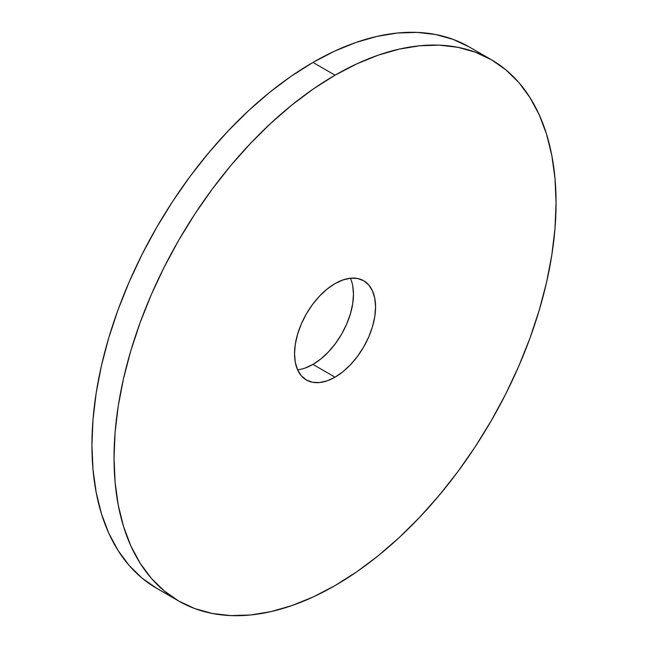 <?xml version="1.0" encoding="UTF-8"?>
<svg xmlns="http://www.w3.org/2000/svg" width="648" height="648" viewBox="0 0 648 648"><rect width="100%" height="100%" fill="white"/><g stroke="black" fill="none" stroke-linecap="round" stroke-linejoin="round"><path stroke-width="0.97" d="M352.69 285.549L353.468 294.224L352.69 303.807L350.382 313.916L346.639 324.162L341.601 334.166L335.462 343.529L328.455 351.896L320.857 358.943L312.952 364.411L335.048 377.168A57.299 33.08 -60 0 1 306.399 380.003A57.299 33.08 -60 0 1 297.618 334.084A57.299 33.08 -60 0 1 335.048 283.589L342.954 279.928L350.56 278.203L357.558 278.478L363.698 280.754L368.744 284.934L372.487 290.863L374.787 298.307L375.573 306.99L374.787 316.564L372.487 326.673L368.744 336.92L363.698 346.923L357.558 356.287L350.56 364.654L342.954 371.701L335.048 377.168L327.143 380.83L319.545 382.555L312.539 382.28L306.399 380.003L301.361 375.824L297.618 369.895L295.31 362.451L294.532 353.776L295.31 344.193L297.618 334.084L301.361 323.838L306.399 313.834L312.539 304.471L319.545 296.104L327.143 289.057L335.048 283.589A57.299 33.08 -60 0 1 363.698 280.754A57.299 33.08 -60 0 1 372.487 326.673A57.299 33.08 -60 0 1 335.048 377.168L312.952 364.411A57.299 33.08 120 0 0 350.43 278.211M178.775 601.061L164.203 590.919L151.284 578.259L140.138 563.217L130.864 545.932L123.557 526.565L118.284 505.319L115.101 482.379L114.04 457.982L115.101 432.354L118.284 405.737L123.557 378.408L130.864 350.609L140.138 322.615L151.284 294.694L164.203 267.114L178.775 240.149L194.846 214.051L212.261 189.078L230.866 165.459L250.476 143.435L270.896 123.209L291.932 104.976L313.389 88.914L335.048 75.176A312.555 180.46 -60 0 1 491.33 59.697A312.555 180.46 -60 0 1 539.241 310.157A312.555 180.46 -60 0 1 335.048 585.581A312.555 180.46 -60 0 1 178.775 601.061L194.846 608.602L212.261 613.462L230.866 615.6L250.476 614.984L270.896 611.639L291.932 605.572L313.389 596.865L335.048 585.581L356.716 571.852L378.165 555.79L399.209 537.557L419.629 517.331L439.239 495.299L457.836 471.687L475.259 446.707L491.33 420.609L505.894 393.644L518.813 366.071L529.967 338.151L539.241 310.157L546.548 282.358L551.812 255.02L554.996 228.412L556.065 202.784L554.996 178.378L551.812 155.447L546.548 134.193L539.241 114.834L529.967 97.548L518.813 82.499L505.894 69.846L491.33 59.697L475.259 52.156L457.836 47.296L439.239 45.158L419.629 45.773L399.209 49.127L378.165 55.185L356.716 63.901L335.048 75.176L312.952 62.419A312.555 180.46 120 0 1 469.225 46.94L453.155 39.398L435.74 34.538L417.134 32.4L397.524 33.016L377.104 36.361L356.068 42.428L334.611 51.135L312.952 62.419A312.555 180.46 120 0 0 108.759 337.843A312.555 180.46 120 0 0 156.67 588.303L178.775 601.061A312.555 180.46 -60 0 1 130.864 350.609A312.555 180.46 -60 0 1 335.048 75.176L312.952 62.419L291.284 76.148L269.835 92.21L248.791 110.444L228.371 130.669L208.761 152.701L190.164 176.313L172.741 201.293L156.67 227.391L142.106 254.356L129.187 281.929L118.033 309.849L108.759 337.843L101.453 365.642L96.188 392.98L93.004 419.588L91.935 445.216L93.004 469.622L96.188 492.553L101.453 513.807L108.759 533.166L118.033 550.452L129.187 565.501L142.106 578.154L156.67 588.303M297.57 369.789A57.299 33.08 120 0 0 312.952 364.411L305.046 368.072M469.225 46.94L491.33 59.697"/></g></svg>

